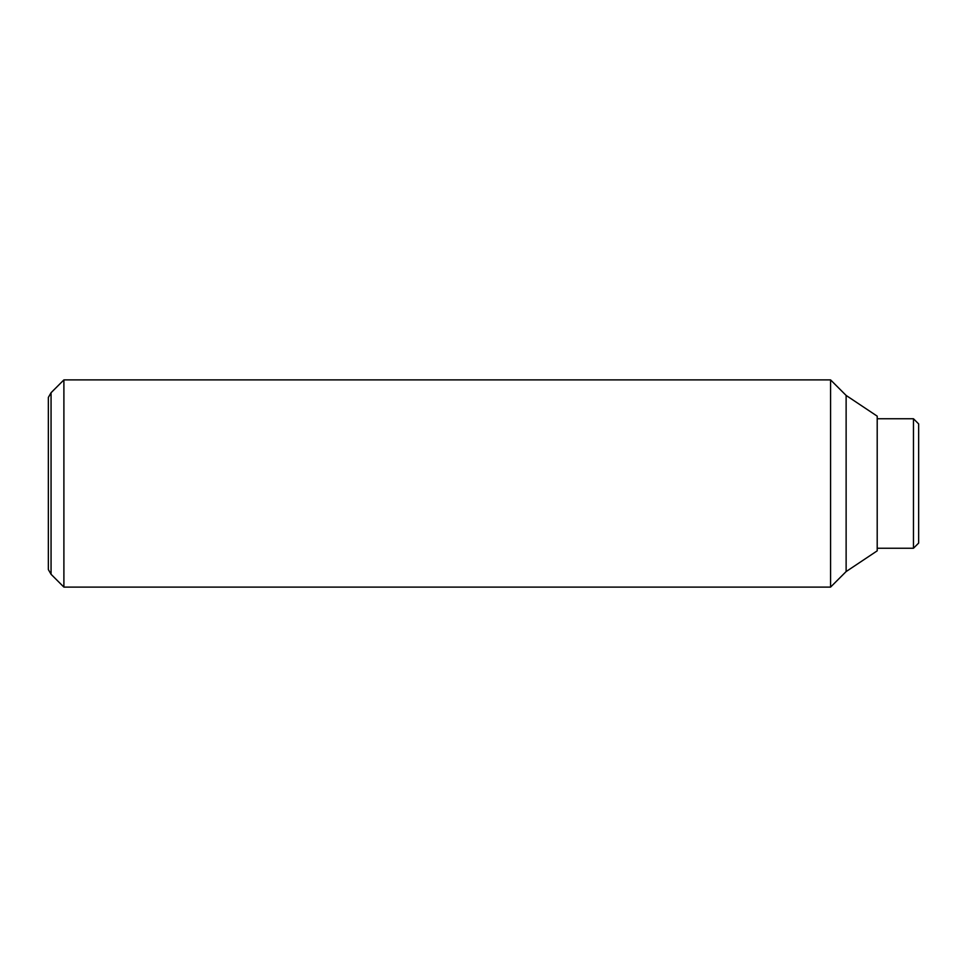 <?xml version="1.0" encoding="UTF-8"?>
<svg xmlns="http://www.w3.org/2000/svg" width="967" height="967" viewBox="0 0 967 967"><rect width="100%" height="100%" fill="white"/><g stroke="black" fill="none" stroke-linecap="round" stroke-linejoin="round"><path stroke-width="1.45" d="M63.895 379.898L51.058 392.723L51.058 574.277L63.895 587.102L830.58 587.102L846.125 571.57L877.202 550.839L877.202 416.161L846.125 395.43L830.58 379.898L63.895 379.898L63.895 587.102M51.058 574.277L48.35 569.575L48.35 397.425L51.058 392.723M913.464 418.747L877.202 418.747L877.202 548.253L913.464 548.253L918.65 543.079L918.65 423.921L913.464 418.747L913.464 548.253M846.125 571.57L846.125 395.43M830.58 587.102L830.58 379.898"/></g></svg>
